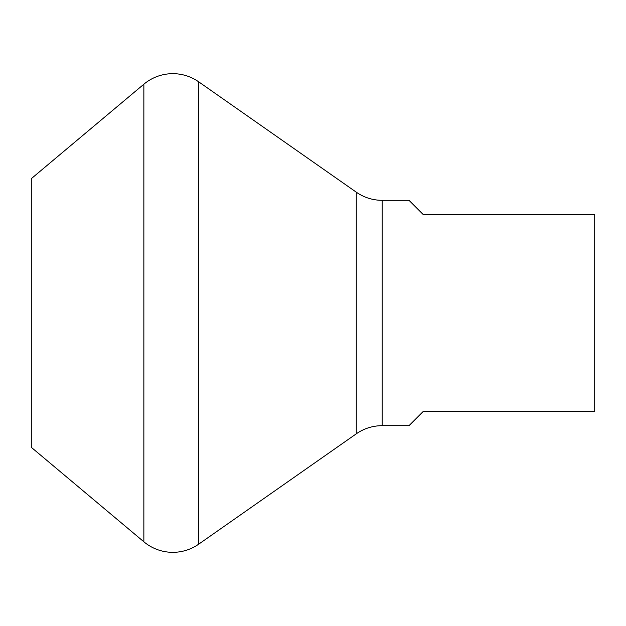 <?xml version="1.0" encoding="UTF-8"?>
<svg xmlns="http://www.w3.org/2000/svg" width="626" height="626" viewBox="0 0 626 626"><rect width="100%" height="100%" fill="white"/><g stroke="black" fill="none" stroke-linecap="round" stroke-linejoin="round"><path stroke-width="0.94" d="M31.3 178.66L31.3 447.34L31.3 178.66L143.855 84.213L143.855 541.787L31.3 447.34L143.855 541.787A45.072 45.072 0 0 0 198.677 544.182A45.072 45.072 0 0 1 143.855 541.787L143.855 84.213L31.3 178.66L143.855 84.213A45.072 45.072 0 0 1 198.677 81.818A45.072 45.072 0 0 0 143.855 84.213A45.072 45.072 0 0 1 198.677 81.818L198.677 544.182L198.677 81.818L356.272 192.166L356.272 433.834L198.677 544.182L356.272 433.834A45.072 45.072 0 0 1 382.126 425.68A45.072 45.072 0 0 0 356.272 433.834L356.272 374.301M31.3 392.33L31.3 233.67M356.272 192.166L198.677 81.818L356.272 192.166A45.072 45.072 0 0 0 382.126 200.32A45.072 45.072 0 0 1 356.272 192.166L356.272 433.834A45.072 45.072 0 0 1 382.126 425.68L382.126 200.32L409.005 200.32L423.426 214.741L594.7 214.741L594.7 411.259L423.426 411.259L409.005 425.68L382.126 425.68L382.126 200.32L409.005 200.32L382.126 200.32A45.072 45.072 0 0 1 356.272 192.166M423.426 411.259L594.7 411.259L594.7 214.741L594.7 411.259L423.426 411.259L409.005 425.68L423.426 411.259M382.126 374.301L382.126 425.68L409.005 425.68L382.126 425.68L382.126 251.699M594.7 233.67L594.7 392.33M594.7 214.741L423.426 214.741L409.005 200.32L423.426 214.741L594.7 214.741M31.3 313L31.3 235.666L31.3 313M31.3 447.34L143.855 541.787L143.855 84.213L143.855 541.787A45.072 45.072 0 0 0 198.677 544.182L356.272 433.834L356.272 251.699M198.677 374.301L198.677 251.699"/></g></svg>

